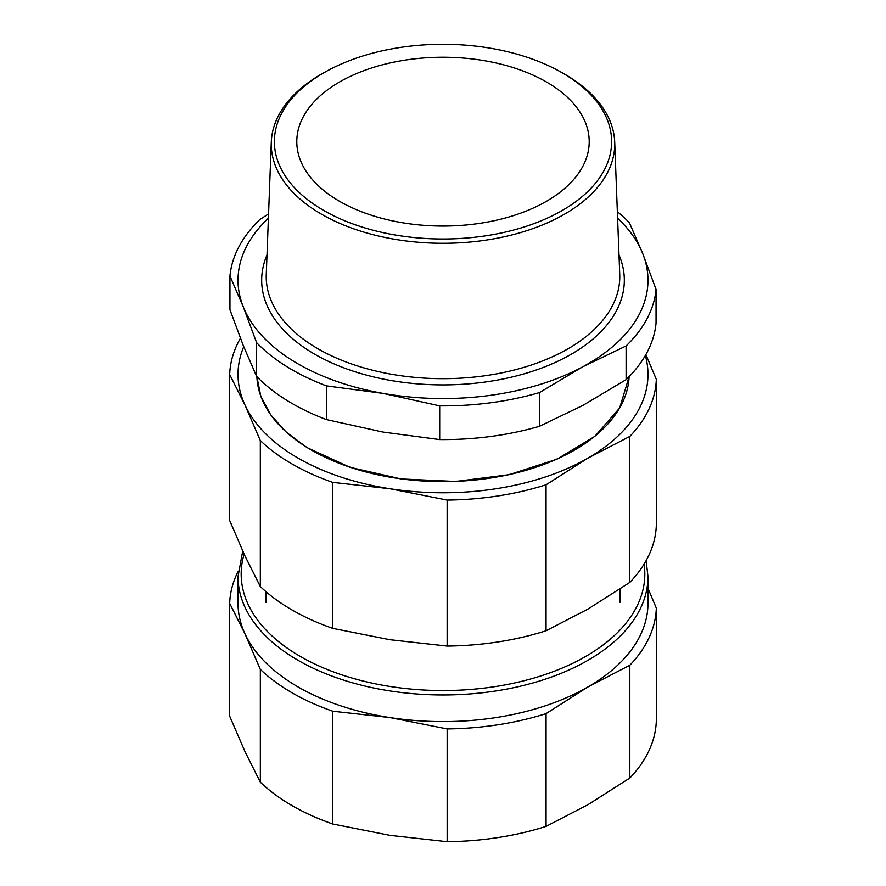 <?xml version="1.0" encoding="UTF-8"?>
<svg xmlns="http://www.w3.org/2000/svg" width="886" height="886" viewBox="0 0 886 886"><rect width="100%" height="100%" fill="white"/><g stroke="black" fill="none" stroke-linecap="round" stroke-linejoin="round"><path stroke-width="1.33" d="M242.72 551.048L238.024 576.62L238.024 603.266A204.976 118.347 0 0 0 245.012 633.889A204.976 118.347 0 0 0 389.951 717.571A204.976 118.347 0 0 0 587.939 686.938A204.976 118.347 0 0 0 647.976 603.266L647.976 576.62L646.138 560.583M647.976 588.204L656.316 608.15A213.36 123.187 180 0 1 629.824 665.253L587.939 686.938L546.064 713.618A213.36 123.187 180 0 1 447.153 728.912L389.951 717.571L332.737 711.214A213.36 123.187 180 0 1 260.34 669.406L245.012 633.889L229.684 603.355A213.36 123.187 180 0 1 238.234 571.138M229.684 603.355L229.684 716.143L245.012 751.66L260.34 782.194A213.36 123.187 0 0 0 332.737 824.002L389.951 835.343L447.153 841.7A213.36 123.187 0 0 0 546.064 826.394L587.939 804.709L629.824 778.041A213.36 123.187 0 0 0 656.316 720.938L656.316 608.15M629.824 778.041L629.824 665.253M447.153 841.7L447.153 728.912M546.064 713.618L546.064 826.394M260.34 782.194L260.34 669.406M332.737 711.214L332.737 824.002M243.739 346.681A204.976 118.347 0 0 0 245.001 405.057A204.976 118.347 0 0 0 389.94 488.74A204.976 118.347 0 0 0 587.939 458.117A204.976 118.347 0 0 0 645.34 355.496M645.872 354.566L656.316 379.33A213.36 123.187 180 0 1 629.813 436.433L587.939 458.117L546.053 484.786A213.36 123.187 180 0 1 447.142 500.081L389.94 488.74L332.737 482.383A213.36 123.187 180 0 1 260.329 440.575L245.001 405.057L229.684 374.523A213.36 123.187 180 0 1 240.416 338.264M229.684 374.523L229.684 520.514L245.001 556.031L260.329 586.565A213.36 123.187 0 0 0 332.737 628.373L389.94 639.714L447.142 646.071A213.36 123.187 0 0 0 546.053 630.777L587.939 609.092L629.813 582.423A213.36 123.187 0 0 0 656.316 525.32L656.316 379.33M260.329 586.565L260.329 440.575M332.737 482.383L332.737 628.373M447.142 646.071L447.142 500.081M546.053 484.786L546.053 630.777M629.813 582.423L629.813 436.433M566.32 75.255A168.606 97.349 180 0 1 558.102 212.784A168.606 97.349 180 0 1 319.901 208.166A168.606 97.349 180 0 1 327.654 70.636A168.606 97.349 180 0 1 558.346 70.636A168.606 97.349 180 0 1 566.32 75.255M327.654 70.636L325.516 71.799A171.74 99.154 0 0 0 271.304 141.937A171.74 99.154 0 0 0 443 243.273A171.74 99.154 0 0 0 614.696 141.937A171.74 99.154 0 0 0 568.602 76.506A171.74 99.154 0 0 0 560.484 71.799L558.346 70.636M268.403 218.222A204.976 118.347 0 0 0 243.273 306.833A204.976 118.347 0 0 0 383.062 393.384A204.976 118.347 0 0 0 582.789 366.771A204.976 118.347 0 0 0 642.727 253.595A204.976 118.347 0 0 0 617.597 218.222M229.95 276L229.95 309.712L243.273 345.518L256.597 376.351A213.36 123.187 0 0 0 326.425 419.587L383.062 432.08L439.7 439.578A213.36 123.187 0 0 0 539.463 426.288L582.789 405.456L626.103 379.651A213.36 123.187 0 0 0 656.05 323.113L656.05 289.412A213.36 123.187 180 0 1 626.103 345.939L582.789 366.771L539.463 392.576A213.36 123.187 180 0 1 439.7 405.877L383.062 393.384L326.425 385.875A213.36 123.187 180 0 1 256.597 342.638L243.273 306.833L229.95 276A213.36 123.187 180 0 1 259.897 219.473L268.569 213.914M617.354 211.699A213.36 123.187 180 0 1 629.403 222.774L642.727 253.595L656.05 289.412M256.597 376.351L256.597 342.638M326.425 385.875L326.425 419.587M439.7 439.578L439.7 405.877M539.463 392.576L539.463 426.288M626.103 379.651L626.103 345.939M644.078 564.105A201.82 116.52 180 0 1 434.317 690.449A201.82 116.52 180 0 1 244.137 554.16M238.024 576.62A204.976 118.347 0 0 0 443 694.967A204.976 118.347 0 0 0 647.976 576.62M311.54 450.121A185.661 107.195 0 0 0 574.46 450.121M306.844 447.319A186.171 107.483 180 0 1 256.885 376.65L260.783 396.097L270.673 414.792L286.233 432.135L306.944 447.552L349.87 467.287L400.882 478.927L455.548 481.475L509.118 474.697L556.962 459.203L594.905 436.3L619.679 407.981L629.115 376.65A186.171 107.483 180 0 1 509.096 474.497A186.171 107.483 180 0 1 306.844 447.319M266.996 255.024A181.331 104.692 0 0 0 443 384.901A181.331 104.692 0 0 0 619.004 255.024M614.696 141.937L619.735 274.372A176.779 102.067 180 0 1 443 378.676A176.779 102.067 180 0 1 266.265 274.372L271.304 141.937M546.385 201.332A146.212 84.414 180 0 1 339.615 201.332A146.212 84.414 180 0 1 339.615 81.955A146.212 84.414 180 0 1 546.385 81.955A146.212 84.414 180 0 1 546.385 201.332M266.088 591.77L266.088 602.414M619.912 589.157L619.912 602.414"/></g></svg>
